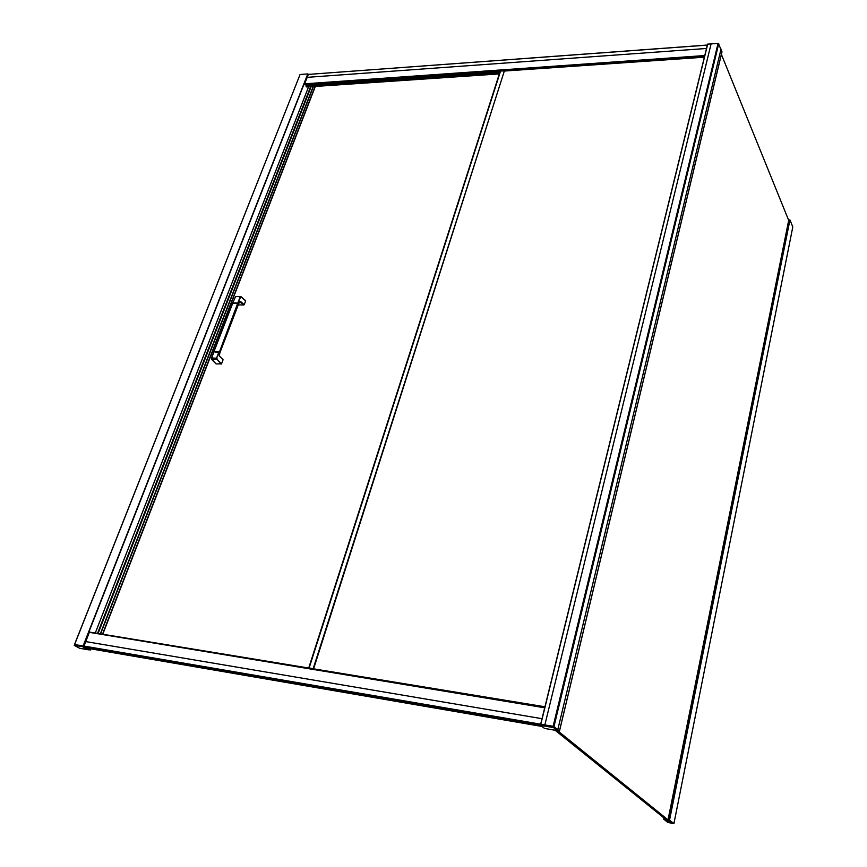 <?xml version="1.0" encoding="UTF-8"?>
<svg xmlns="http://www.w3.org/2000/svg" width="867" height="867" viewBox="0 0 867 867"><rect width="100%" height="100%" fill="white"/><g stroke="black" fill="none" stroke-linecap="round" stroke-linejoin="round"><path stroke-width="1.3" d="M88.878 649.285L89.875 649.827L88.759 649.589M74.605 644.517L300.058 74.519L74.519 644.517L83.351 646.023L83.08 646.717L74.356 645.395L74.486 644.506M300.058 74.519L307.785 73.923L83.124 645.969L79.385 645.286M307.785 73.923L83.124 645.969M308.002 73.966L83.384 646.034M89.16 648.657L83.633 646.11M308.554 86.895L95.337 632.856M90.786 648.928L90.374 649.979L88.911 649.188M90.363 649.99L88.727 649.686L88.976 649.025L83.59 646.099L83.319 646.793L88.705 649.73L82.831 646.836M310.592 86.754L97.581 633.224L310.624 86.754M102.674 634.07L315.209 86.44M102.555 634.048L315.111 86.451M100.659 633.734L313.388 86.57M100.583 633.723L313.323 86.57M100.507 633.712L313.247 86.581M100.399 633.69L313.15 86.581M98.155 633.322L311.112 86.722M97.917 633.278L310.906 86.733M97.873 633.278L310.852 86.743M102.815 634.091L315.339 86.44L499.338 73.912M313.626 668.75L504.334 71.029L313.496 668.728M313.171 668.685L504.334 71.029M311.643 668.424L309.14 667.937L500.606 70.942L504.085 70.986M308.89 667.883L500.259 71.029L704.47 56.778M239.4 301.889L244.201 304.707L240.495 301.413L239.65 301.705M238.88 304.891L243.811 304.989M236.008 296.557L240.939 296.633L245.654 300.903L241.134 296.785M245.654 300.903L244.201 304.707M241.124 296.947L240.116 297.023L237.796 303.038L238.728 303.829L239.325 302.095M232.714 303.006L235.618 296.471L241.102 296.709L245.643 300.697M232.746 303.06L213.954 351.644M238.219 303.331L238.674 303.753L238.219 303.331L219.438 352.024L219.969 352.576L238.674 303.775L219.915 352.598L213.802 351.796L211.505 357.984M238.609 303.949L239.736 301.618M232.855 302.951L237.807 303.092L232.67 303.103L213.835 351.699L219.871 352.49M211.483 358.971L213.802 351.796L211.526 357.984L216.522 358.201L218.928 351.948L213.867 351.742L232.811 303.049L238.674 303.753M215.97 363.75L211.526 359.101M216.143 363.912L221.519 363.847L217.097 359.296L221.128 364.14M219.806 352.728L219.113 354.538M223.036 359.892L221.519 363.847M499.381 73.76L306.593 86.96L499.359 73.847M306.593 86.96L306.029 86.223L499.652 72.915M306.029 86.223L499.695 72.785M305.986 86.115L499.739 72.644M305.997 85.985L499.825 72.394L306.094 85.757M307.731 85.638L499.88 72.21M307.807 85.465L499.912 72.102M307.807 85.367L499.945 72.004M307.785 85.28L499.977 71.918M307.72 85.204L500.01 71.809M307.427 85.129L500.107 71.506M500.183 71.289L304.946 84.825L500.161 71.343M504.356 71.051L704.362 57.189M504.193 71.007L704.383 57.124L504.02 70.986M304.946 84.825L500.183 71.257M304.924 84.793L500.302 70.964M304.772 84.543L704.568 56.355M304.696 84.186L704.676 55.922M304.675 83.817L704.773 55.542M304.74 83.503L308.338 74.41L707.331 45.117M308.338 74.41L707.353 45.041M540.78 724.422L83.991 646.067L540.78 724.216L540.748 725.43L553.525 727.586L553.861 726.535M557.568 730.274L559.453 730.968L553.504 726.318L540.748 724.313M553.547 726.427L540.824 724.27M544.942 706.789L89.702 632.108L544.888 706.995M544.812 707.331L89.702 632.108M544.693 707.786L89.409 632.357M83.991 646.067L89.193 632.704M540.759 724.509L83.969 646.229M540.726 724.639L84.012 646.316M540.672 724.855L85.118 646.619M541.886 726.329L87.675 648.31L85.616 646.89M542.059 726.47L87.675 648.31M557.514 730.469L553.58 727.608L557.286 730.61L557.719 729.624M553.98 726.6L553.46 727.565M544.433 728.356L540.748 725.43L544.433 728.367M541.181 724.335L553.666 726.492L553.46 727.337L540.975 725.18L541.181 724.335L540.585 725.191M557.232 730.621L544.519 728.432L557.438 730.578M74.28 645.384L79.645 648.267L74.324 645.406L74.562 644.517M88.683 649.751L79.645 648.267L88.51 649.827M74.215 645.189L82.82 646.652L83.091 645.958M668.143 819.857L673.139 823.314L668.034 822.328L663.623 819.012L667.709 822.415L673.908 823.639L669.552 820.117L668.143 819.857M668.11 819.792L788.775 219.958L668.045 819.781M788.775 219.958L789.837 219.947L669.346 820.03M789.837 219.947L669.465 820.063M789.945 219.958L669.552 820.117M790.01 220.034L792.796 226.948L673.908 823.639M663.515 819.001L663.764 817.765L663.493 819.022M663.851 817.841L663.623 819.012M666.289 820.41L667.568 820.431L665.65 819.597L666.593 819.64L665.022 819.391M668.175 821.32L667.969 822.295M668.229 821.363L668.034 822.328M668.305 821.428L668.121 822.349M671.199 821.981L668.099 820.019L671.199 822.035M555.118 730.263L669.324 822.241L671.47 822.664L557.459 730.567M721.377 54.383L788.656 220.251M665.011 819.434L665.964 820.149M663.775 818.979L663.992 817.949M663.688 818.968L663.905 817.884M557.687 729.765L558.337 730.252M559.486 731.054L721.973 51.922L718.364 43.383L707.57 44.152L540.694 724.118M558.315 730.307L557.589 730.177M559.453 730.968L721.973 51.738M553.991 726.535L718.721 43.675M553.775 726.427L718.57 43.502M553.59 726.47L540.835 724.227M544.888 724.779L711.124 43.751M540.845 724.129L707.7 44.119M553.504 726.318L718.364 43.383M553.157 726.243L718.071 43.35M239.39 301.922L240.495 301.413M240.582 297.208L237.807 303.092M219.394 352.056L237.764 303.147M218.983 351.894L213.986 351.699M211.526 359.263L211.526 357.984L211.678 359.35L216.674 359.567L216.522 358.201L219.394 352.132L219.871 352.544L219.394 352.11M218.928 351.948L213.954 351.731M216.988 358.374L217.097 359.296M219.394 356.218L219.871 352.566M219.167 354.375L219.405 356.001L223.025 359.653M307.091 77.347L706.507 48.476M542.016 718.689L85.638 641.569M557.828 729.537L721.041 49.061M308.76 667.904L500.259 71.029M211.57 359.317L215.991 363.837"/></g></svg>
